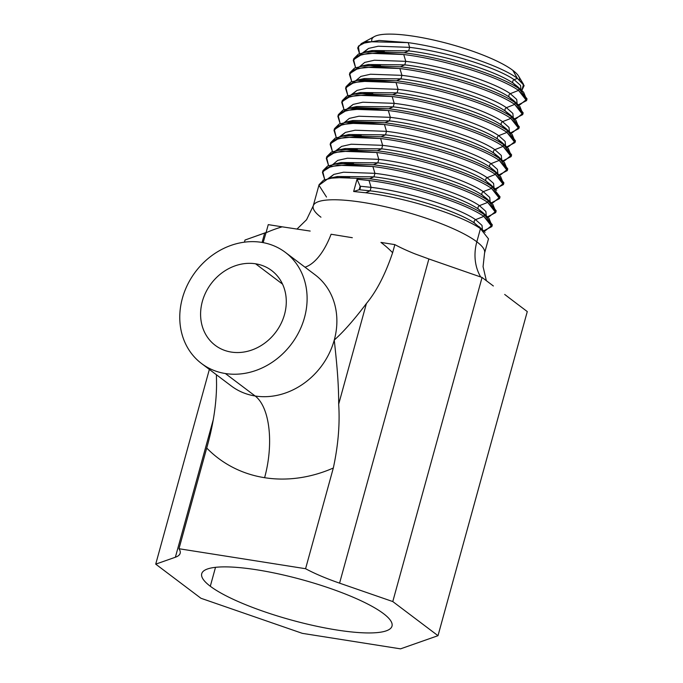 <?xml version="1.0" encoding="UTF-8"?>
<svg xmlns="http://www.w3.org/2000/svg" width="683" height="683" viewBox="0 0 683 683"><rect width="100%" height="100%" fill="white"/><g stroke="black" fill="none" stroke-linecap="round" stroke-linejoin="round"><path stroke-width="1.02" d="M255.596 263.8L282.549 284.137L255.596 263.8A46.845 40.399 127 0 1 271.655 270.545A46.845 40.399 127 0 1 280.978 323.716A46.845 40.399 127 0 1 231.281 352.078A46.845 40.399 127 0 1 215.222 345.325A46.845 40.399 127 0 1 205.899 292.162A46.845 40.399 127 0 1 255.596 263.8A46.845 40.399 -53 0 0 202.347 301.451A46.845 40.399 -53 0 0 231.281 352.078A46.845 40.399 -53 0 0 284.529 314.419A46.845 40.399 -53 0 0 255.596 263.8M210.304 586.253L215.512 567.325L210.304 586.253A98.685 20.866 15.4 0 1 201.724 573.711A98.685 20.866 15.4 0 1 279.176 574.044A98.685 20.866 15.4 0 1 383.428 613.573A98.685 20.866 15.4 0 1 391.999 626.115A98.685 20.866 15.4 0 1 314.547 625.782A98.685 20.866 15.4 0 1 210.304 586.253A98.685 20.866 -164.6 0 0 336.728 629.991A98.685 20.866 -164.6 0 0 383.428 613.573A98.685 20.866 -164.6 0 0 257.004 569.835A98.685 20.866 -164.6 0 0 210.304 586.253M264.671 233.057L262.084 242.439L264.671 233.057L245.001 240.04L244.412 242.166L245.001 240.04L266.088 232.493M310.184 231.067L282.173 226.824A135.123 116.545 -53 0 0 266.029 232.732L268.257 224.63L282.173 226.824L268.257 224.63L266.029 232.732A135.123 116.545 127 0 1 282.173 226.824L310.184 231.067M352.308 237.71L331.093 234.243A65.517 30.12 -81 0 1 305.002 267.19A65.517 30.12 99 0 0 331.093 234.243L352.308 237.71M428.873 258.968L414.871 253.837A81.892 17.314 15.4 0 1 394.851 244.616L380.935 242.414L394.851 244.616L392.623 252.71A135.123 116.545 -53 0 0 380.935 242.414A135.123 116.545 127 0 1 392.623 252.71C385.289 274.404 376.546 291.342 366.404 303.517C354.306 319.559 343.6 331.733 334.269 340.04C335.959 356.364 338.725 379.475 338.683 404.14C339.989 424.075 338.196 445.367 333.321 468.017L305.583 568.717A81.892 17.314 -164.6 0 0 339.579 583.154L392.785 601.561L437.999 635.685L400.537 648.85L302.347 633.354L200.939 598.265L155.724 564.141L200.939 598.265L302.347 633.354L400.537 648.85L437.999 635.685L392.785 601.561L482.061 277.46L428.873 258.968L482.061 277.46L493.365 285.989L482.061 277.46L392.785 601.561L339.579 583.154L428.873 258.968L339.579 583.154A81.892 17.314 15.4 0 1 305.583 568.717L178.98 548.731L305.583 568.717L333.321 468.017A135.123 116.545 127 0 1 264.603 477.699A135.123 116.545 -53 0 0 333.321 468.017C338.196 445.367 339.989 424.075 338.683 404.14L366.404 303.517C376.546 291.342 385.289 274.404 392.623 252.71L394.851 244.616A81.892 17.314 -164.6 0 0 414.871 253.837L428.873 258.968M504.686 294.441L515.972 303.047L504.686 294.441M483.59 230.871L491.854 226.602L483.829 216.4C465.302 203.218 410.526 185.554 369.033 180.508L357.03 179.253L353.649 191.505L365.661 192.76C407.153 197.805 461.93 215.469 480.456 228.651L476.836 241.808A88.858 18.791 -164.6 0 0 382.967 206.215A88.858 18.791 -164.6 0 0 313.224 205.916A88.858 18.791 15.4 0 1 382.967 206.215A88.858 18.791 15.4 0 1 476.836 241.808A49.133 42.38 -53 0 0 480.695 276.982A49.133 42.38 127 0 1 476.836 241.808A88.858 18.791 15.4 0 1 484.554 253.103A88.858 18.791 -164.6 0 0 476.836 241.808L480.456 228.651L488.482 238.854L484.554 253.103L483.069 266.652L486.364 280.704M209.357 369.426L155.724 564.141L175.377 557.234A81.892 17.314 -164.6 0 0 178.98 548.731L206.718 448.031A135.123 116.545 -53 0 0 264.603 477.699A135.123 116.545 127 0 1 206.718 448.031C213.105 425.62 216.383 404.567 216.562 384.87L216.426 374.762L216.562 384.87C216.383 404.567 213.105 425.62 206.718 448.031L178.98 548.731A81.892 17.314 15.4 0 1 180.141 553.315A81.892 17.314 15.4 0 1 175.377 557.234L213.241 419.789L175.377 557.234L155.724 564.141L209.357 369.426M527.276 311.576L515.972 303.047L527.276 311.576L437.999 635.685L527.276 311.576M255.143 395.995A65.517 30.12 -81 0 1 264.603 477.699A65.517 30.12 99 0 0 255.143 395.995A69.606 60.036 -53 0 0 334.269 340.04A69.606 60.036 -53 0 0 315.136 274.839A69.606 60.036 127 0 1 334.269 340.04C343.6 331.733 354.306 319.559 366.404 303.517L338.683 404.14C338.725 379.466 335.959 356.364 334.269 340.04A69.606 60.036 127 0 1 255.143 395.995A69.606 60.036 127 0 1 231.281 385.963A69.606 60.036 -53 0 0 255.143 395.995L225.373 373.533A69.606 60.036 127 0 1 182.378 298.3A69.606 60.036 127 0 1 261.504 242.345A69.606 60.036 127 0 1 304.498 317.578A69.606 60.036 127 0 1 225.373 373.533L255.143 395.995M263.143 242.627L266.029 232.732L263.143 242.627M261.504 242.345A69.606 60.036 -53 0 0 187.654 284.495A69.606 60.036 -53 0 0 201.511 363.501A69.606 60.036 -53 0 0 225.373 373.533A69.606 60.036 -53 0 0 299.222 331.383A69.606 60.036 -53 0 0 285.366 252.377A69.606 60.036 -53 0 0 261.504 242.345M519.498 79.988A76.573 16.187 -164.6 0 0 512.822 70.34A76.573 16.187 -164.6 0 0 428.659 38.965A76.573 16.187 -164.6 0 0 371.74 40.895M518.295 104.883L526.559 100.614L518.534 90.412L519.012 88.662L513.164 83.181L517.492 86.536L513.164 83.181C512.284 81.823 512.609 80.654 514.128 79.672L517.415 78.383C500.878 65.747 448.936 48.228 408.229 42.645L379.099 40.451L361.333 43.592L374.506 36.506A76.573 16.187 15.4 0 1 439.92 41.518A76.573 16.187 15.4 0 1 512.822 70.34L517.415 78.383L524.134 85.606L521.795 90.557L523.528 84.35L517.415 78.383L512.822 70.34A76.573 16.187 15.4 0 1 518.653 76.214L523.537 84.35M361.333 43.592L357.67 47.844L359.514 53.607L358.327 46.179L366.959 41.663L408.229 42.645C448.936 48.228 500.878 65.747 517.415 78.383L514.128 79.672L520.566 85.426L520.984 89.806L520.566 85.426L514.128 79.672C512.609 80.654 512.284 81.823 513.164 83.181C496.319 71.314 446.494 55.349 408.673 50.858L409.638 47.358C447.459 51.848 497.284 67.813 514.128 79.672C497.284 67.813 447.459 51.848 409.638 47.358L408.229 42.645L409.638 47.358L408.673 50.858C446.494 55.349 496.319 71.314 513.164 83.181L519.012 88.662L527.037 98.864L526.559 100.614M514.436 118.885L522.7 114.616L514.675 104.414L515.161 102.663L523.178 112.866L522.7 114.616M341.731 102.416L342.217 100.674L346.81 96.09L357.294 93.511L392.648 94.775C434.14 99.82 488.917 117.476 507.452 130.658L515.469 140.86L514.991 142.61L506.965 132.408L507.452 130.658L506.965 132.408C488.439 119.226 433.662 101.562 392.17 96.516L356.833 95.253L346.341 97.84L341.731 102.416L344.01 109.63L342.038 101.588L350.234 96.448L367.616 94.724L392.17 96.516C433.662 101.562 488.439 119.226 506.965 132.408L515.076 141.347L508.707 146.529L506.786 146.939M506.726 146.879L514.991 142.61M337.88 116.417L338.358 114.667L342.96 110.091L353.461 107.504L388.798 108.776C430.281 113.813 485.058 131.477 503.593 144.659L511.618 154.862L511.132 156.612L503.115 146.401L503.593 144.659L503.115 146.401C484.648 133.262 429.931 115.589 388.311 110.518L352.983 109.254L342.482 111.833L337.88 116.417L340.151 123.632L338.187 115.589L346.375 110.45L363.757 108.725L388.311 110.518C429.931 115.589 484.648 133.262 503.115 146.401L511.217 155.331L504.848 160.522L502.936 160.94M502.867 160.881L511.132 156.612M334.021 130.41L334.499 128.669L339.109 124.084L349.611 121.506L384.939 122.769C426.551 127.841 481.276 145.513 499.734 158.661L507.759 168.863L507.281 170.605L499.256 160.403L499.734 158.661L499.256 160.403C480.798 147.263 426.072 129.582 384.461 124.519L349.107 123.256L338.623 125.834L334.021 130.41L336.301 137.633L334.32 129.599L342.49 124.46L359.856 122.718L384.461 124.519C426.072 129.582 480.798 147.263 499.256 160.403L507.367 169.333L500.998 174.524L499.077 174.942M499.017 174.882L507.281 170.605M330.162 144.412L330.649 142.662L335.251 138.086L345.726 135.507L381.08 136.771C422.7 141.833 477.417 159.515 495.884 172.654L503.9 182.856L503.422 184.606L495.397 174.404L495.884 172.654L495.397 174.404C476.871 161.222 422.094 143.558 380.602 138.512L345.274 137.249L334.772 139.827L330.162 144.412L332.442 151.626L330.478 143.584L338.666 138.444L356.048 136.72L380.602 138.512C422.094 143.558 476.871 161.222 495.397 174.404L503.508 183.343L497.139 188.517L495.226 188.935M495.158 188.875L503.422 184.606M491.299 202.877L499.563 198.599L491.547 188.397L492.025 186.655L500.05 196.858L499.563 198.599M296.96 229.095L306.565 219.73L313.224 205.916L319.081 184.658L323.682 180.081L334.166 177.503L369.52 178.767C411.132 183.847 465.627 201.417 484.315 214.65L483.829 216.4L484.315 214.65L492.332 224.852L491.854 226.602M487.449 216.87L495.713 212.601L487.688 202.399L488.166 200.648L496.191 210.851L495.713 212.601M510.577 132.886L518.841 128.609L510.824 118.407L511.302 116.665L519.328 126.867L518.841 128.609M353.299 60.42L353.785 58.678L358.379 54.102L368.863 51.515L404.216 52.779C445.709 57.824 500.485 75.489 519.012 88.662L518.534 90.412C499.999 77.23 445.222 59.575 403.738 54.529L368.385 53.265L357.901 55.844L353.299 60.42L355.578 67.643L353.606 59.609L361.768 54.469L379.142 52.728L403.738 54.529C445.222 59.575 499.999 77.23 518.534 90.412L526.644 99.342L520.275 104.533L518.354 104.943M349.448 74.421L349.927 72.671L354.528 68.095L365.012 65.517L400.366 66.78C441.85 71.826 496.626 89.482 515.161 102.663L514.675 104.414C496.148 91.232 441.372 73.568 399.879 68.522L364.551 67.258L354.05 69.837L349.448 74.421L351.719 81.636L349.756 73.593L357.943 68.454L375.326 66.729L399.879 68.522C441.372 73.568 496.148 91.232 514.675 104.414L522.785 113.344L516.416 118.526L514.504 118.944M326.312 158.413L326.79 156.663L331.392 152.087L341.876 149.509L377.229 150.764C418.713 155.809 473.49 173.473 492.025 186.655L491.547 188.397C472.858 175.164 418.355 157.594 376.743 152.514L341.389 151.25L330.913 153.829L326.312 158.413L328.583 165.627L326.611 157.594L334.781 152.454L352.146 150.721L376.743 152.514C418.355 157.594 472.858 175.164 491.547 188.397L499.649 197.327L493.288 202.518L491.367 202.936M313.224 205.916A88.858 18.791 -164.6 0 0 320.95 217.203M322.453 172.406L322.939 170.665L327.533 166.08L338.017 163.502L373.37 164.765C414.982 169.828 469.708 187.509 488.166 200.648L487.688 202.399C469.23 189.259 414.504 171.578 372.892 166.515L337.556 165.243L327.063 167.83L322.453 172.406L324.732 179.629L322.76 171.578L330.948 166.447L348.339 164.714L372.892 166.515C414.504 171.578 469.23 189.259 487.688 202.399L495.798 211.337L489.429 216.52L487.508 216.929M345.589 88.423L346.068 86.673L350.678 82.088L361.17 79.51L396.507 80.773C437.999 85.819 492.776 103.483 511.302 116.665L510.824 118.407C492.366 105.267 437.641 87.586 396.029 82.523L360.675 81.26L350.191 83.838L345.589 88.423L347.86 95.637L345.888 87.603L354.059 82.464L371.424 80.731L396.029 82.523C437.641 87.586 492.366 105.267 510.824 118.407L518.926 127.337L512.566 132.528L510.645 132.946M526.67 99.709L523.648 92.29L519.012 88.662C500.485 75.489 445.709 57.824 404.216 52.779L408.673 50.858L372.15 50.533L408.673 50.858L404.216 52.779M384.358 51.071L363.911 52.318L368.581 48.408L378.228 46.231L409.638 47.358L378.228 46.231L368.581 48.408L353.623 59.575M509.313 97.174C508.434 95.816 508.75 94.655 510.278 93.673L516.707 99.428L517.133 103.799L516.707 99.428L510.278 93.673L518.534 90.412L510.278 93.673C508.75 94.655 508.434 95.816 509.313 97.174L513.633 100.538L509.313 97.174C492.46 85.315 442.635 69.342 404.814 64.851L405.779 61.35C443.6 65.841 493.425 81.815 510.278 93.673C493.425 81.815 443.6 65.841 405.779 61.35L403.738 54.529L405.779 61.35L404.814 64.851C442.635 69.342 492.46 85.315 509.313 97.174L515.161 102.663L509.313 97.174M522.811 113.702L519.789 106.283L515.161 102.663C496.626 89.482 441.85 71.826 400.366 66.78L404.814 64.851L368.291 64.526L404.814 64.851L400.366 66.78M360.069 66.311L364.731 62.409L374.369 60.224L405.779 61.35L374.369 60.224L364.731 62.409L360.069 66.311M380.499 65.073L360.061 66.319L349.764 73.568M505.454 111.175C504.575 109.818 504.899 108.648 506.419 107.675L512.856 113.421L513.274 117.8L512.856 113.421L506.419 107.675L514.675 104.414L506.419 107.675C504.899 108.648 504.575 109.818 505.454 111.175L509.783 114.531L505.454 111.175C488.601 99.308 438.776 83.343 400.964 78.852L401.928 75.352C439.741 79.843 489.566 95.808 506.419 107.675C489.566 95.808 439.741 79.843 401.928 75.352L399.879 68.522L401.928 75.352L400.964 78.852C438.776 83.343 488.601 99.308 505.454 111.175L511.302 116.665L505.454 111.175M518.952 127.704L515.938 120.285L511.302 116.665C492.776 103.483 437.999 85.819 396.507 80.773L400.964 78.852L364.432 78.528L400.964 78.852L396.507 80.773L356.202 80.312L345.905 87.569M356.21 80.312L360.872 76.402L370.51 74.225L401.928 75.352L370.51 74.225L360.872 76.402L356.21 80.312M501.595 125.168C500.716 123.819 501.04 122.65 502.56 121.668L508.997 127.422L509.416 131.802L508.997 127.422L502.56 121.668L510.824 118.407L502.56 121.668C501.04 122.65 500.716 123.819 501.595 125.168L505.924 128.532L501.595 125.168C484.751 113.31 434.926 97.345 397.105 92.854L398.069 89.345C435.891 93.844 485.715 109.809 502.56 121.668C485.715 109.809 435.891 93.844 398.069 89.345L396.029 82.523L398.069 89.345L397.105 92.854C434.926 97.345 484.751 113.31 501.595 125.168L507.452 130.658L501.595 125.168M515.102 141.697L512.079 134.286L507.452 130.658C488.917 117.476 434.14 99.82 392.648 94.775L397.105 92.854L360.581 92.521L397.105 92.854L392.648 94.775M372.79 93.067L352.343 94.314L357.013 90.404L366.66 88.227L398.069 89.345L366.66 88.227L357.013 90.404L342.055 101.562M497.745 139.17C496.865 137.812 497.19 136.643 498.71 135.669L505.138 141.415L505.565 145.795L505.138 141.415L498.71 135.669L506.965 132.408L498.71 135.669C497.19 136.643 496.865 137.812 497.745 139.17L502.065 142.534L497.745 139.17C480.892 127.311 431.067 111.338 393.246 106.847L394.211 103.346C432.032 107.837 481.856 123.802 498.71 135.669C481.856 123.802 432.032 107.837 394.211 103.346L392.17 96.516L394.211 103.346L393.246 106.847C431.067 111.338 480.892 127.311 497.745 139.17L503.593 144.659L497.745 139.17M511.243 155.698L508.22 148.279L503.593 144.659C485.058 131.477 430.281 113.813 388.798 108.776L393.246 106.847L356.722 106.522L393.246 106.847L388.798 108.776L348.492 108.307L353.162 104.405L362.801 102.219L394.211 103.346L362.801 102.219L353.162 104.405L338.196 115.564M493.886 153.171C493.006 151.814 493.331 150.644 494.851 149.671L501.288 155.417L501.706 159.796L501.288 155.417L494.851 149.671L503.115 146.401L494.851 149.671C493.331 150.644 493.006 151.814 493.886 153.171L498.214 156.527L493.886 153.171C477.041 141.304 427.208 125.339 389.395 120.848L390.36 117.348C428.173 121.839 478.006 137.804 494.851 149.671C478.006 137.804 428.173 121.839 390.36 117.348L388.311 110.518L390.36 117.348L389.395 120.848C427.208 125.339 477.041 141.304 493.886 153.171L499.734 158.661L493.886 153.171M507.392 169.7L504.37 162.281L499.734 158.661C481.276 145.513 426.551 127.841 384.939 122.769L389.395 120.848L352.863 120.524L389.395 120.848L384.939 122.769L344.633 122.308L334.337 129.565M344.642 122.308L349.303 118.398L358.951 116.221L390.36 117.348L358.951 116.221L349.303 118.398L344.642 122.308M490.035 167.164C489.156 165.807 489.472 164.646 491 163.664L497.429 169.418L497.856 173.789L497.429 169.418L491 163.664L499.256 160.403L491 163.664C489.472 164.646 489.156 165.807 490.035 167.164L494.355 170.528L490.035 167.164C473.182 155.306 423.358 139.341 385.536 134.841L386.501 131.341C424.322 135.832 474.147 151.805 491 163.664C474.147 151.805 424.322 135.832 386.501 131.341L384.461 124.519L386.501 131.341L385.536 134.841C423.358 139.341 473.182 155.306 490.035 167.164L495.884 172.654L490.035 167.164M503.533 183.693L500.511 176.282L495.884 172.654C477.417 159.515 422.7 141.833 381.08 136.771L385.536 134.841L349.013 134.517L385.536 134.841L381.08 136.771M361.222 135.063L340.774 136.31L345.444 132.4L355.092 130.214L386.501 131.341L355.092 130.214L345.444 132.4L330.487 143.558M486.176 181.166C485.297 179.808 485.622 178.639 487.141 177.665L493.578 183.411L493.997 187.791L493.578 183.411L487.141 177.665L495.397 174.404L487.141 177.665C485.622 178.639 485.297 179.808 486.176 181.166L490.496 184.521L486.176 181.166C469.323 169.299 419.499 153.333 381.677 148.843L382.642 145.342C420.463 149.833 470.288 165.798 487.141 177.665C470.288 165.798 420.463 149.833 382.642 145.342L380.602 138.512L382.642 145.342L381.677 148.843C419.499 153.333 469.323 169.299 486.176 181.166L492.025 186.655L486.176 181.166M496.661 190.284L492.025 186.655C473.49 173.473 418.713 155.809 377.229 150.764L381.677 148.843L345.154 148.518L381.677 148.843L377.229 150.764M357.363 149.065L336.924 150.303L341.594 146.401L351.233 144.215L382.642 145.342L351.233 144.215L341.594 146.401L326.628 157.56M482.318 195.167C481.438 193.81 481.763 192.64 483.282 191.658L489.72 197.413L490.138 201.792L489.72 197.413L483.282 191.658L491.547 188.397L483.282 191.658C481.763 192.64 481.438 193.81 482.318 195.167L486.646 198.522L482.318 195.167C465.473 183.3 415.648 167.335 377.827 162.844L378.792 159.344C416.613 163.835 466.438 179.8 483.282 191.658C466.438 179.8 416.613 163.835 378.792 159.344L376.743 152.514L378.792 159.344L377.827 162.844C415.648 167.335 465.473 183.3 482.318 195.167L488.166 200.648L482.318 195.167M495.824 211.696L492.802 204.277L488.166 200.648C469.708 187.509 414.982 169.828 373.37 164.765L377.827 162.844L341.304 162.52L377.827 162.844L373.37 164.765M333.073 164.304L337.735 160.394L347.382 158.217L378.792 159.344L347.382 158.217L337.735 160.394L333.073 164.304M353.512 163.058L333.065 164.304L322.777 171.553M478.467 209.16C477.588 207.803 477.904 206.642 479.432 205.66L485.861 211.414L486.287 215.785L485.861 211.414L479.432 205.66L487.688 202.399L479.432 205.66C477.904 206.642 477.588 207.803 478.467 209.16L482.787 212.524L478.467 209.16C461.614 197.302 411.789 181.328 373.968 176.837L374.933 173.337C412.754 177.828 462.579 193.793 479.432 205.66C462.579 193.793 412.754 177.828 374.933 173.337L372.892 166.515L374.933 173.337L373.968 176.837C411.789 181.328 461.614 197.302 478.467 209.16L484.315 214.65L478.467 209.16M491.965 225.689L488.943 218.27L484.315 214.65C465.627 201.417 411.132 183.847 369.52 178.767L373.968 176.837L337.445 176.513L373.968 176.837L369.52 178.767M349.653 177.059L329.215 178.297L333.885 174.396L343.523 172.21L374.933 173.337L343.523 172.21L333.885 174.396L318.952 185.281L326.5 197.046M478.937 226.517L485.092 232.271L474.608 223.162C473.729 221.804 474.053 220.635 475.573 219.661L482.01 225.407L482.429 229.787L482.01 225.407L475.573 219.661L483.829 216.4L491.939 225.33L485.57 230.512L483.658 230.931M474.608 223.162C457.755 211.295 407.93 195.329 370.118 190.839L371.082 187.338C408.895 191.829 458.72 207.794 475.573 219.661C474.053 220.635 473.729 221.804 474.608 223.162L480.456 228.651C461.93 215.469 407.153 197.805 365.661 192.76L370.118 190.839C407.93 195.329 457.755 211.295 474.608 223.162M371.082 187.338L369.033 180.508C410.526 185.554 465.302 203.218 483.829 216.4L475.573 219.661C458.72 207.794 408.895 191.829 371.082 187.338L370.118 190.839L359.181 189.729L360.146 186.228L371.082 187.338L360.146 186.228L357.03 179.253L369.033 180.508L371.082 187.338M370.118 190.839L365.661 192.76L353.649 191.505L359.181 189.729L370.118 190.839M359.181 189.729L353.649 191.505L357.03 179.253L360.146 186.228A2.143 1.264 -83.7 0 1 359.181 189.729M201.511 363.501L231.281 385.963M285.366 252.377L315.136 274.839M517.492 86.536L523.648 92.29M372.15 50.533L363.911 52.318M513.633 100.538L519.789 106.283M368.291 64.526L360.061 66.319M509.783 114.531L515.938 120.285M364.432 78.528L356.202 80.312M505.924 128.532L512.079 134.286M360.581 92.521L352.343 94.314M502.065 142.534L508.22 148.279M356.722 106.522L348.492 108.307M498.214 156.527L504.37 162.281M352.863 120.524L344.633 122.308M494.355 170.528L500.511 176.282M349.013 134.517L340.774 136.31M490.496 184.521L496.661 190.275M345.154 148.518L336.924 150.303M486.646 198.522L492.802 204.277M341.304 162.52L333.065 164.304M482.787 212.524L488.943 218.27M337.445 176.513L329.215 178.297"/></g></svg>
